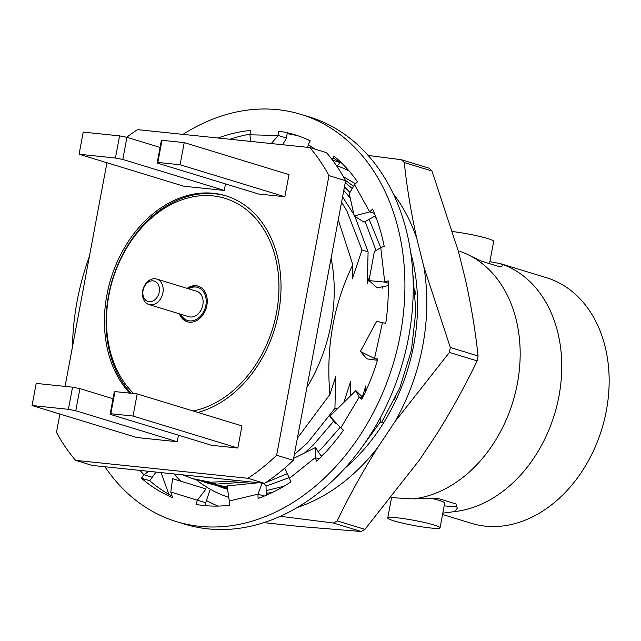<?xml version="1.0" encoding="UTF-8"?>
<svg xmlns="http://www.w3.org/2000/svg" width="641" height="641" viewBox="0 0 641 641"><rect width="100%" height="100%" fill="white"/><g stroke="black" fill="none" stroke-linecap="round" stroke-linejoin="round"><path stroke-width="0.96" d="M397.276 517.832A26.618 2.54 -169.4 0 0 387.749 518.016A26.618 2.54 -169.4 0 0 402.532 523.128A26.618 2.54 -169.4 0 0 430.544 527.984A26.618 2.54 -169.4 0 0 440.071 527.807A26.618 2.54 -169.4 0 0 425.287 522.687A26.618 2.54 -169.4 0 0 397.276 517.832M440.071 527.807L444.702 503.065A26.618 2.54 -169.4 0 0 430.904 498.185M443.38 513.056L455.086 511.542L457.273 508.233L455.927 503.922L437.426 498.273L413.509 498.85A128.408 97.208 -73 0 0 515.668 391.507A128.408 97.208 -73 0 0 471.271 256.344A128.408 97.208 -73 0 0 459.837 251.304M455.086 511.542A128.408 97.208 -73 0 0 558.96 396.17A128.408 97.208 -73 0 0 501.414 263.996L502.64 265.815L500.276 266.944L481.776 261.296L471.271 256.344M207.388 477.441L194.688 476.119M307.103 387.1A145.05 109.803 -73 0 0 331.165 258.531M338.32 219.991L352.822 264.709C333.456 304.643 325.82 347.903 329.907 394.471L297.48 438.027M342.59 196.939L353.92 214.543M354.89 216.362L368.086 251.841L362.005 249.982L346.789 210.761L341.605 202.252M344.449 186.908L349.954 192.412M369.12 219.342L380.754 247.602L384.728 282.096L388.158 280.83A191.627 145.058 107 0 1 385.762 323.264L382.429 322.727L374.504 358.503L377.837 359.04A191.627 145.058 107 0 1 361.901 399.287L359.248 397.035L340.796 427.908L343.448 430.159A191.627 145.058 107 0 1 316.742 461.264L315.22 457.682L289.436 478.314L290.958 481.888A191.627 145.058 107 0 1 258.083 498.458L257.962 494.179L245.231 497.208L229.31 500.998L229.422 505.276A191.627 145.058 107 0 1 196.074 504.451L197.372 500.212L170.794 492.032L172.605 497.632A191.627 145.058 107 0 1 141.429 478.21L143.929 474.733L139.978 470.422M376.051 250.535L365.138 221.546M350.218 197.917L343.784 190.465M345.395 180.329L353.552 186.307M376.932 219.927L374.785 216.217M352.238 188.534L345.227 182.685M355.426 183.767L343.4 176.716M413.341 265.654L412.211 265.31M442.562 514.507L471.415 523.32A128.408 97.208 -73 0 0 485.397 526.149A128.408 97.208 -73 0 0 604.375 419.815A128.408 97.208 -73 0 0 546.404 277.689L500.236 263.587L490.397 261.784M345.595 180.698A203.606 154.128 -73 0 0 326.469 152.646L309.835 147.566A203.606 154.128 -73 0 1 328.961 175.618L276.632 455.222L293.266 460.294L345.595 180.698L328.961 175.618M197.901 412.443A113.112 85.63 -73 0 0 279.861 304.643A113.112 85.63 -73 0 0 225.752 195.777A113.112 85.63 -73 0 0 213.429 193.286A113.112 85.63 -73 0 0 115.901 264.901A113.112 85.63 -73 0 0 129.706 393.133M126.718 137.278A203.606 154.128 -73 0 1 137.503 129.634L309.835 147.566M75.606 460.358L92.24 465.438L264.573 483.37L247.939 478.29L75.606 460.358A203.606 154.128 -73 0 1 56.48 432.314L59.901 414.038M65.07 386.403L106.927 162.742M264.573 483.37A203.606 154.128 -73 0 0 293.266 460.294M247.939 478.29A203.606 154.128 -73 0 0 276.632 455.222M72.545 387.18L79.917 388.622L75.774 410.753L68.403 409.319L72.545 387.18L36.192 383.398L32.05 405.537L136.837 437.531L177.237 441.729L75.774 410.753M68.403 409.319L32.05 405.537M79.917 388.622L113.024 398.726M178.454 435.191L177.237 441.729M114.963 391.595L137.182 393.911L241.969 425.904L237.827 448.035L211.57 445.303L110.108 414.326L114.25 392.196L114.963 391.595L110.821 413.733L110.108 414.326M137.182 393.911L133.04 416.041L237.827 448.035M133.04 416.041L110.821 413.733M119.579 135.884L126.942 137.318L122.8 159.457L115.436 158.023L119.579 135.884L83.226 132.102L79.083 154.233L183.863 186.227L224.262 190.433L122.8 159.457M115.436 158.023L79.083 154.233M126.942 137.318L160.058 147.43M225.488 183.895L224.262 190.433M161.997 140.299L184.215 142.606L288.995 174.6L284.852 196.739L258.595 194.007L157.141 163.03L161.284 140.892L161.997 140.299L157.854 162.429L157.141 163.03M184.215 142.606L180.073 164.745L284.852 196.739M180.073 164.745L157.854 162.429M392.252 497.704L413.509 498.85M444.181 505.853A39.926 3.814 -169.4 0 0 457.129 506.029M501.414 263.996L500.236 263.587M352.822 264.709L352.286 278.907L362.005 249.982M382.525 286.759L382.461 288.113L382.893 286.687M368.086 251.841L367.373 283.514L370.073 274.829M294.355 454.533L307.295 443.099L334.939 408.333L335.644 376.66L329.907 394.471M182.469 474.845L192.709 478.651L210.56 482.224L239.63 480.782M334.939 408.333L337.198 409.022M333.616 421.257L313.369 444.958L304.643 452.931M249.557 481.816L216.642 484.083L198.782 480.51L192.709 478.651M350.186 396.186L350.731 381.267L343.8 402.5M203.325 481.768L207.796 483.258L227.251 486.984M265.654 482.657L287.288 473.683M318.393 451.488L322.375 447.706L340.219 427.291M325.235 452.642L321.293 456.192M289.147 477.673L266.047 486.078M227.419 488.154L207.796 483.258M365.554 391.659L365.819 385.874L362.293 397.1M218.413 486.375L227.571 489.163M266.143 490.645L284.043 486.207M272.321 492.488L266.199 493.282M363.078 445.631L380.193 422.155L380.193 418.02M380.193 422.155L383.398 423.132M395.906 396.851L395.994 395.088L394.64 399.503M413.293 276.143L413.181 282.649M489.468 263.876L493.682 241.353A26.618 2.54 -169.4 0 0 479.917 236.473A26.618 2.54 -169.4 0 0 452.706 231.577M337.118 165.771A174.464 132.07 107 0 1 349.097 171.011M410.721 252.762A174.464 132.07 107 0 1 344.946 468.202M412.812 273.411L415.857 311.189L411.434 350.178L399.752 388.101L381.547 422.563M228.773 497.368A174.464 132.07 107 0 1 196.226 479.724M364.929 529.362A212.916 161.179 107 0 1 361.163 531.485L333.44 523.016A212.916 161.179 -73 0 0 337.214 520.901L364.929 529.362L419.502 459.95L436.425 434.534C451.745 410.112 465.318 385.57 477.136 360.883L449.413 352.422A212.916 161.179 -73 0 0 450.335 347.494L478.058 355.963C475.486 331.429 471.279 305.957 465.43 279.556L458.483 251.649L431.994 171.011L404.279 162.55C406.843 187.084 411.049 212.548 416.898 238.957A186.307 141.036 -73 0 0 393.157 193.59M404.279 162.55A212.916 161.179 -73 0 0 401.426 159.745L429.15 168.206A212.916 161.179 107 0 1 431.994 171.011M368.134 155.442L401.426 159.745M449.413 352.422L394.848 421.834A186.307 141.036 -73 0 0 423.853 266.856L450.335 347.494M297.328 507.472A186.307 141.036 -73 0 0 377.918 447.258C362.598 471.672 349.033 496.222 337.214 520.901M333.44 523.016L280.301 516.309M377.918 447.258L394.848 421.834M263.868 522.639L300.901 526.606L361.163 531.485M174.064 473.971A186.307 141.036 -73 0 0 180.754 481.167M206.434 500.525A186.307 141.036 -73 0 0 218.108 506.078M168.799 494.243L161.123 472.625M414.895 290.012L415.464 294.74M478.058 355.963A212.916 161.179 107 0 1 477.136 360.883M423.853 266.856L416.898 238.957M183.006 134.37A212.916 161.179 107 0 1 250.447 109.755A212.916 161.179 107 0 1 300.869 114.362L309.186 116.902A212.916 161.179 107 0 1 408.966 335.331A212.916 161.179 107 0 1 235.263 528.785A212.916 161.179 107 0 1 184.84 524.178L176.523 521.638A212.916 161.179 107 0 1 104.956 466.768M300.869 114.362A212.916 161.179 107 0 1 400.649 332.791A212.916 161.179 107 0 1 226.946 526.245A212.916 161.179 107 0 1 176.523 521.638M72.505 346.677A212.916 161.179 107 0 1 89.379 256.504M218.02 138.015A191.627 145.058 107 0 1 250.575 130.444L249.974 134.802L262.514 135.115L278.202 135.499L278.811 131.141A191.627 145.058 107 0 1 310.204 140.796L308.265 144.746L315.18 149.201M271.263 143.552L278.202 135.499L286.519 138.039L282.657 144.738M250.591 141.405L249.974 134.802M333.072 157.902L340.339 162.582L336.781 166.099M340.603 162.029L340.339 162.582L332.567 160.21M307.744 147.35L308.265 144.746M332.182 159.705L333.961 156.092A191.627 145.058 107 0 1 357.47 181.788L354.529 184.64L361.268 196.747L369.697 211.891L372.637 209.038A191.627 145.058 107 0 1 384.191 246.328L380.762 247.594L374.344 251.593L369.016 280.606L384.728 282.096L388.23 283.162M354.529 184.64L349.257 193.606L354.241 215.953L369.697 211.891L374.44 213.341M375.426 215.857L364.04 222.147L354.241 215.953M388.278 285.598L377.228 287.833L369.016 280.606M382.429 322.727L376.668 321.277L360.394 351.46L374.504 358.503L377.701 359.481M377.453 360.306L366.924 358.872L360.394 351.46M362.526 398.037L359.248 397.035L355.827 390.601L329.867 416.265L334.906 422.98L337.398 424.294M329.867 416.265L340.796 427.908M362.822 397.428L355.827 390.601M319.178 458.892L315.22 457.682L315.428 447.578L293.626 458.403M284.716 468.122L289.436 478.314M321.494 456.56L315.428 447.578M264.236 496.094L257.962 494.179L262.161 483.122M258.603 482.753L227.09 485.902L229.31 500.998M266.247 495.253L266.031 485.67L263.403 483.25M204.808 505.621L205.689 502.744L197.372 500.212L206.041 488.947L172.605 478.683L170.794 492.032M176.499 479.877L206.041 488.947M209.928 490.125L205.689 502.744M172.605 478.683L176.491 479.861M172.084 496.03A191.627 145.058 107 0 1 149.746 480.75L141.429 478.21M149.746 480.75L152.246 477.273L143.929 474.733L148.72 471.335M155.995 472.088L152.246 477.273M286.519 138.039L287.128 133.681A191.627 145.058 107 0 1 298.786 136.076M229.999 139.257A191.627 145.058 107 0 1 250.062 134.169M148.912 304.507L188.831 316.694A13.309 10.072 -73 0 0 190.569 317.007A13.309 10.072 -73 0 0 202.66 305.781A13.309 10.072 -73 0 0 196.603 291.238L156.684 279.051A13.309 10.072 107 0 1 162.742 293.594A13.309 10.072 107 0 1 150.651 304.82A13.309 10.072 107 0 1 148.912 304.507A13.309 10.072 107 0 1 142.863 289.956A13.309 10.072 107 0 1 154.946 278.731A13.309 10.072 107 0 1 156.684 279.051M152.854 280.83A10.649 8.061 -73 0 0 143.007 290.726A10.649 8.061 -73 0 0 149.417 301.703A10.649 8.061 -73 0 0 159.272 291.815A10.649 8.061 -73 0 0 152.854 280.83M180.834 314.25A17.299 13.092 -73 0 0 189.928 320.925A17.299 13.092 -73 0 0 205.937 304.844A17.299 13.092 -73 0 0 195.513 287.008A17.299 13.092 -73 0 0 188.606 288.795M187.701 321.902A18.629 14.102 107 0 1 180.225 314.066M187.997 288.61A18.629 14.102 107 0 1 196.555 285.958A18.629 14.102 107 0 1 198.574 286.279M179.392 313.81A18.629 14.102 -73 0 0 187.276 321.782A18.629 14.102 -73 0 0 189.311 322.191A18.629 14.102 -73 0 0 206.57 306.767A18.629 14.102 -73 0 0 198.157 286.142A18.629 14.102 -73 0 0 196.13 285.734A18.629 14.102 -73 0 0 187.164 288.354M193.117 410.985A110.452 83.61 -73 0 0 278.37 299.611A110.452 83.61 -73 0 0 212.948 195.89A110.452 83.61 -73 0 0 116.87 267.858A110.452 83.61 -73 0 0 133.649 393.542M131.02 393.27A113.112 85.63 107 0 1 117.688 265.126A113.112 85.63 107 0 1 215.096 193.798A113.112 85.63 107 0 1 226.577 196.042M387.749 518.016L391.563 497.632M227.587 489.299L222.884 487.865"/></g></svg>
